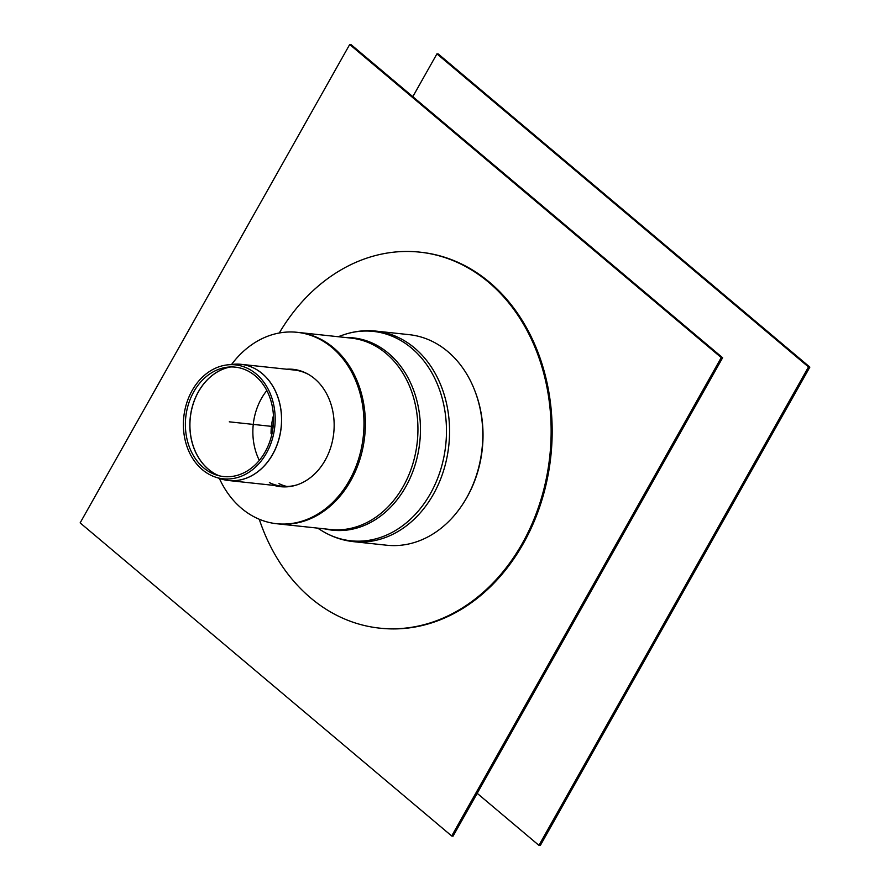<?xml version="1.0" encoding="UTF-8"?>
<svg xmlns="http://www.w3.org/2000/svg" width="890" height="890" viewBox="0 0 890 890"><rect width="100%" height="100%" fill="white"/><g stroke="black" fill="none" stroke-linecap="round" stroke-linejoin="round"><path stroke-width="1.33" d="M451.697 835.977L80.145 522.886L349.703 44.5L351.072 44.645L722.624 357.736L721.256 357.591L451.697 835.977L453.066 836.133L722.624 357.736M349.703 44.5L721.256 357.591M286.847 486.474A58.44 46.669 96.1 0 1 278.982 483.637M266.822 390.521A56.148 44.845 -83.9 0 0 259.324 460.397A56.148 44.845 -83.9 0 1 266.822 390.521M272.017 433.564L271.038 433.452A56.148 44.845 96.1 0 1 273.441 415.63M271.05 432.128L272.284 432.262M259.257 519.237A189.069 150.989 -83.9 0 0 379.474 628.118L380.508 628.229A189.069 150.989 -83.9 0 0 541.343 501.838A189.069 150.989 -83.9 0 0 489.656 282.375A189.069 150.989 -83.9 0 0 420.892 252.259L419.869 252.148A189.069 150.989 -83.9 0 0 279.26 333.005M379.474 628.118A189.069 150.989 -83.9 0 0 540.308 501.726A189.069 150.989 -83.9 0 0 488.621 282.264A189.069 150.989 -83.9 0 0 419.869 252.148M203.565 467.784A55.013 43.944 -83.9 0 0 216.415 475.015A55.013 43.944 -83.9 0 0 273.141 426.544A55.013 43.944 -83.9 0 0 228.007 367.125A55.013 43.944 -83.9 0 0 187.312 408.299A55.013 43.944 -83.9 0 0 203.565 467.784M202.33 469.664A57.294 45.757 -83.9 0 0 215.703 477.196A57.294 45.757 -83.9 0 0 274.776 426.711A57.294 45.757 -83.9 0 0 227.773 364.844A57.294 45.757 -83.9 0 0 185.398 407.731A57.294 45.757 -83.9 0 0 202.33 469.664M412.815 96.676L436.934 53.867L438.303 54.023L809.856 367.114L808.487 366.958L538.928 845.355L540.297 845.5L809.856 367.114M477.185 793.324L538.928 845.355M436.934 53.867L808.487 366.958M276.601 523.721L330.557 529.505A96.254 76.874 -83.9 0 0 403.259 486.407A96.254 76.874 -83.9 0 0 351.116 338.111L298.528 332.459A96.254 76.874 96.1 0 1 364.689 436.367A96.254 76.874 96.1 0 1 277.969 523.865A96.254 76.874 -83.9 0 0 364.689 436.367A96.254 76.874 -83.9 0 0 298.528 332.459L297.16 332.315A96.254 76.874 96.1 0 1 363.309 436.222A96.254 76.874 96.1 0 1 276.601 523.721A96.254 76.874 96.1 0 1 219.34 478.375M231.578 364.455A96.254 76.874 96.1 0 1 297.16 332.315M287.982 369.361A59.007 47.126 96.1 0 1 293.867 369.417M281.262 486.752A59.007 47.126 96.1 0 1 275.5 485.562M286.613 369.216A59.007 47.126 96.1 0 1 293.188 369.339A59.007 47.126 96.1 0 1 333.739 433.052A59.007 47.126 96.1 0 1 280.584 486.685A59.007 47.126 96.1 0 1 274.131 485.417M353.452 541.654L386.649 545.214A105.877 84.561 -83.9 0 0 482.024 448.983A105.877 84.561 -83.9 0 0 409.267 334.673L376.07 331.113A105.877 84.561 -83.9 0 1 433.419 494.239A105.877 84.561 -83.9 0 1 353.452 541.654C342.216 540.408 331.692 536.781 321.868 530.751A105.298 84.094 -83.9 0 0 430.404 493.639A105.298 84.094 -83.9 0 0 432.373 373.8A105.298 84.094 -83.9 0 0 342.895 335.052C353.764 331.247 364.822 329.934 376.07 331.113M224.714 479.91A58.44 46.669 -83.9 0 0 228.574 480.522A58.44 46.669 -83.9 0 0 272.707 454.356A58.44 46.669 -83.9 0 0 241.057 364.322L294.49 370.062A58.44 46.669 96.1 0 1 308.952 374.679M297.127 484.828A58.44 46.669 96.1 0 1 282.008 486.263A58.44 46.669 96.1 0 1 269.392 482.603M273.141 426.544L229.286 421.827M273.497 421.626A80.211 64.058 -83.9 0 0 272.44 431.416M463.768 502.594A104.041 83.093 -83.9 0 0 467.139 496.987A104.041 83.093 -83.9 0 0 475.572 392.701M219.073 475.761A56.148 44.845 96.1 0 1 208.483 469.308A56.148 44.845 96.1 0 1 191.517 410.223A56.148 44.845 96.1 0 1 230.755 366.947M230.655 366.958A56.137 44.834 -83.9 0 0 191.439 410.223A56.137 44.834 -83.9 0 0 208.405 469.297A56.137 44.834 -83.9 0 0 218.973 475.738M227.773 364.844L233.191 364.299A58.429 46.658 96.1 0 1 276.078 392.624A58.429 46.658 96.1 0 1 272.618 454.345A58.429 46.658 96.1 0 1 220.876 478.876L228.574 480.522L282.008 486.263M233.191 364.299L241.057 364.322A58.44 46.669 -83.9 0 0 237.163 364.099M325.128 528.927A96.721 77.241 -83.9 0 0 405.684 486.897A96.721 77.241 -83.9 0 0 412.604 387.584A96.721 77.241 -83.9 0 0 345.698 337.532M215.703 477.196L220.876 478.876M317.585 528.115L321.868 530.751M338.156 336.72L342.895 335.052"/></g></svg>
